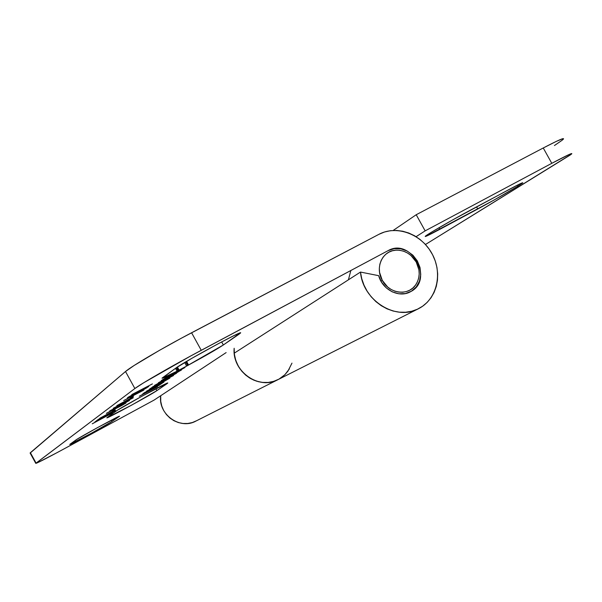 <?xml version="1.0" encoding="UTF-8"?>
<svg xmlns="http://www.w3.org/2000/svg" width="602" height="602" viewBox="0 0 602 602"><rect width="100%" height="100%" fill="white"/><g stroke="black" fill="none" stroke-linecap="round" stroke-linejoin="round"><path stroke-width="0.9" d="M517.743 186.259L517.178 185.243L517.743 186.259L493.768 200.203L426.216 236.225L425.283 236.285L426.509 235.367L432.198 231.77L452.93 219.76L509.525 189.246C519.33 184.031 523.672 181.962 522.566 183.053L517.743 186.259C506.53 193.069 493.211 200.647 477.762 208.999L476.581 206.862L477.762 208.999L439.889 229.294L439.016 227.722L439.889 229.294C429.392 234.893 424.523 237.226 425.275 236.293C426.607 234.72 452.426 219.745 470.087 210.331L517.863 184.897L522.814 182.775L517.743 186.259M30.138 453.08L125.509 371.517L134.126 365.489L159.613 350.259L180.961 338.422L378.951 234.306C396.884 224.742 421.851 234.246 432.289 254.187C443.004 273.985 436.713 299.645 418.48 308.706C396.041 321.28 362.75 300.541 360.485 272.066L234.246 353.171C235.525 374.376 260.561 389.328 278.026 379.621C258.92 390.389 231.838 371.216 234.163 348.272L234.374 354.315L235.736 360.274L238.189 365.911L241.65 371.005L245.977 375.355L250.996 378.778L256.505 381.156L262.291 382.398L268.123 382.458L272.751 381.63L277.168 380.035M196.628 420.7L192.347 422.544L187.749 423.484L183.031 423.492L178.365 422.559L173.933 420.708L169.915 418.021L166.461 414.597L163.714 410.579L161.787 406.109L160.742 401.368L160.704 395.732C157.942 414.289 179.908 430.076 195.793 421.137L277.951 379.659M563.163 139.348C565.127 137.158 558.49 140.033 543.252 147.979L416.208 214.733L393.181 230.453L416.208 214.733L543.252 147.979L551.793 163.323C566.971 155.263 573.51 152.208 571.403 154.142L425.456 244.502L570.418 154.895L571.832 153.728L571.396 153.593L569.078 154.526L551.793 163.323L425.155 230.867L416.095 236.684L425.155 230.867L551.793 163.323L543.252 147.979L556.466 141.304L563.051 138.618L563.562 138.874L562.223 140.168L554.442 145.541M416.208 214.733L425.155 230.867L416.208 214.733M289.359 368.966L284.859 374.722L279.05 379.079L273.782 381.329L268.123 382.458L263.322 382.496L258.559 381.736L253.924 380.201L249.537 377.928L245.526 374.971L241.989 371.404L239.024 367.333L236.706 362.855L235.096 358.092L234.246 353.171L360.485 272.066L378.681 275.678L381.63 282.323L386.288 287.891L392.195 291.842L398.78 293.791L405.394 293.573L411.407 291.21L416.245 286.943L419.459 281.194L420.753 274.504L420.015 267.514L417.314 260.877L412.919 255.21L407.223 251.057L400.774 248.799L394.159 248.664L388.027 250.673L190.653 356.008L143.652 382.797L134.871 388.531L36.09 463.096L36.857 463.051L57.371 452.486L154.112 400.074L226.134 352.599L154.112 400.074L63.413 449.227C46.279 458.476 37.068 463.194 35.789 463.374L134.871 388.531L125.509 371.517L30.386 452.696L36.09 463.096L30.386 452.696L30.1 453.02L35.789 463.374M112.077 421.415L91.406 433.222L69.787 444.434L76.988 439.264L97.501 427.616L119.136 416.328L112.077 421.415C107.999 424.365 68.372 445.924 69.787 444.404L75.814 440.032C79.208 437.376 121.732 414.259 119.474 416.283L112.077 421.415L111.393 420.166L112.077 421.415M156.904 390.623L131.605 405.154L106.855 417.788L117.24 410.323L142.501 395.913L167.454 383.09L156.904 390.623C150.914 394.912 104.906 419.88 106.87 417.758L115.644 411.377C120.776 407.434 170.885 380.253 167.657 383.158L166.807 383.82L166.588 383.414L166.807 383.82L156.904 390.623L155.873 388.749L156.904 390.623M186.635 366.069L179.095 370.087L184.167 368.01L164.88 378.041L177.981 370.749L162.088 378.267L175.995 367.972L191.903 358.295L217.653 344.035L233.636 335.781L240.416 332.898L223.342 344.984L186.635 366.069L184.679 362.517L186.635 366.069L179.095 370.087L184.972 367.544L178.696 370.441L176.965 367.303L178.696 370.441L164.85 378.041L177.981 370.749L176.318 367.739L177.981 370.749L177.063 371.148L175.506 368.319L177.063 371.148C166.935 376.408 161.93 378.733 162.058 378.109L175.995 367.972C184.385 361.606 245.526 328.549 240.386 333.132L238.731 334.419L238.287 333.613L238.731 334.419L223.342 344.984C216.84 349.25 205.259 355.932 188.584 365.015L188.26 365.211L186.259 361.576L188.26 365.211L187.613 365.565L185.619 361.952L187.613 365.565L186.635 366.069M112.529 412.724L92.693 423.597L102.957 417.713L95.312 421.648L111.317 413.604L92.249 423.8L101.64 418.683L102.919 417.66L94.973 421.836L112.529 412.724M133.403 396.793L116.826 405.628L133.403 396.793M130.416 397.982L133.448 395.762L130.416 397.982M147.023 387.658L135.879 394.159L143.645 390.209L123.658 400.571L134.359 394.942L137.271 392.82L127.308 397.907L147.264 387.53L135.751 393.926L143.825 390.104L123.681 400.548L134.359 394.942L137.233 392.737L127.308 397.907L147.023 387.658M151.877 384.166L141.056 389.878L148.769 386.537L128.045 397.312L141.432 389.878L132.5 394.212L152.404 383.903L141.018 389.795L148.769 386.537L142.162 389.389L128.121 397.252L141.432 389.878L131.763 394.611L151.877 384.166M160.057 384.798L142.29 394.626L157.288 386.86L139.303 396.229L157.844 386.04L142.802 393.813L160.057 384.798L142.26 394.573L157.423 386.785L139.303 396.229L157.844 386.04L142.787 393.821L160.057 384.798M162.036 383.444L143.908 392.956L162.036 383.444M163.872 382.165L146.557 391.112L163.872 382.165M169.892 378.094L162.344 382.413L168.462 378.635L157.431 384.279L152.013 387.522L160.373 383.045L158.725 384.279L149.401 389.14L157.16 384.339L169.892 378.094L162.224 382.466L168.485 378.824L167.815 378.801L155.609 385.19L152.216 387.131L152.005 387.492L152.652 387.289L158.913 384.151L149.477 389.118L155.12 385.468L169.892 378.094M176.506 373.285L157.679 383.692L173.496 375.543L154.533 385.385L174.151 374.602L158.431 382.691L176.506 373.285L157.649 383.632L173.496 375.543L154.533 385.385L174.151 374.602L158.386 382.714L176.506 373.285M181.277 370.132L162.292 380.321L161.246 380.645L163.292 379.275L173.263 373.812L181.684 369.711L176.326 373.059L161.231 380.66L174.098 373.375L181.277 370.132M133.17 397.847L113.259 408.276L133.17 397.847M129.513 400.496L109.73 410.895L129.513 400.496M119.881 406.516L106.366 413.386L123.387 404.16L126.014 403.024L121.619 405.597L106.562 413.213L122.447 404.649L125.886 403.114L119.881 406.516M112.318 411.204L114.922 409.3L112.318 411.204M115.253 409.977L99.751 418.255L115.253 409.977M115.373 410.714L96.185 421.001L98.427 419.338L115.486 410.632L99.45 418.804L96.726 420.745L98.427 419.338L115.373 410.714M388.027 250.673C411.038 237.18 434.546 279.855 410.594 291.677C399.344 298.329 382.315 289.878 378.681 275.678L360.485 272.066L361.742 278.681L363.984 285.115L367.145 291.187L371.148 296.733L375.881 301.61L381.224 305.681L387.033 308.849L393.136 311.031L399.397 312.175L405.628 312.242L411.67 311.257L417.382 309.232L422.596 306.237L427.202 302.354L431.07 297.681L434.117 292.354L436.262 286.492L437.458 280.261L437.684 273.812L436.932 267.311L435.223 260.914L432.605 254.789L429.136 249.077L424.914 243.923L420.038 239.461L414.62 235.796L408.803 233.027L402.738 231.228L396.56 230.446L390.435 230.701L384.512 231.996L378.951 234.306L191.579 332.763C163.308 347.565 130.905 366.626 125.509 371.517L134.871 388.531C140.507 384.084 173.067 365.286 201.249 350.296L191.579 332.763L201.249 350.296L388.027 250.673M281.232 377.717L284.844 374.737L287.906 371.186L291.978 363.126M186.582 361.388L188.584 365.015L186.582 361.388M177.394 367.009L179.095 370.087L177.394 367.009M178.967 371.035L162.781 379.832L175.761 373.285L180.201 370.584L173.549 373.661L162.788 379.824L174.083 374.203L178.967 371.035M129.904 399.397L114.786 407.464L129.904 399.397M115.885 408.179L107.841 412.603L115.885 408.179M124.185 403.859L117.706 407.471L124.185 403.859M102.912 417.743L111.137 413.461L102.912 417.743M111.054 413.401L102.927 418.036L111.122 413.461M221.649 341.913L223.342 344.984L221.649 341.913M382.308 280.404L380.968 281.194L382.308 280.404C374.783 267.717 382.345 250.823 395.612 250.191C404.348 249.905 411.211 253.841 416.208 261.983C420.234 269.937 420.166 277.417 415.997 284.422C408.856 296.282 389.328 294.077 382.308 280.404L379.569 272.397L379.328 268.244L379.862 264.21L381.149 260.448L383.135 257.114L385.739 254.315L388.862 252.178L392.376 250.771L396.154 250.146L400.044 250.334L403.897 251.312L407.577 253.043L410.933 255.466L416.208 261.983L418.932 269.892L419.195 274L418.699 278.004L417.457 281.751L415.523 285.1L412.964 287.922L409.879 290.104L406.38 291.564L402.595 292.241L398.682 292.098L394.792 291.15L391.067 289.434L387.658 286.996L382.308 280.404M348.407 279.825L350.846 270.501L348.407 279.825M418.428 308.728L278.026 379.621"/></g></svg>
